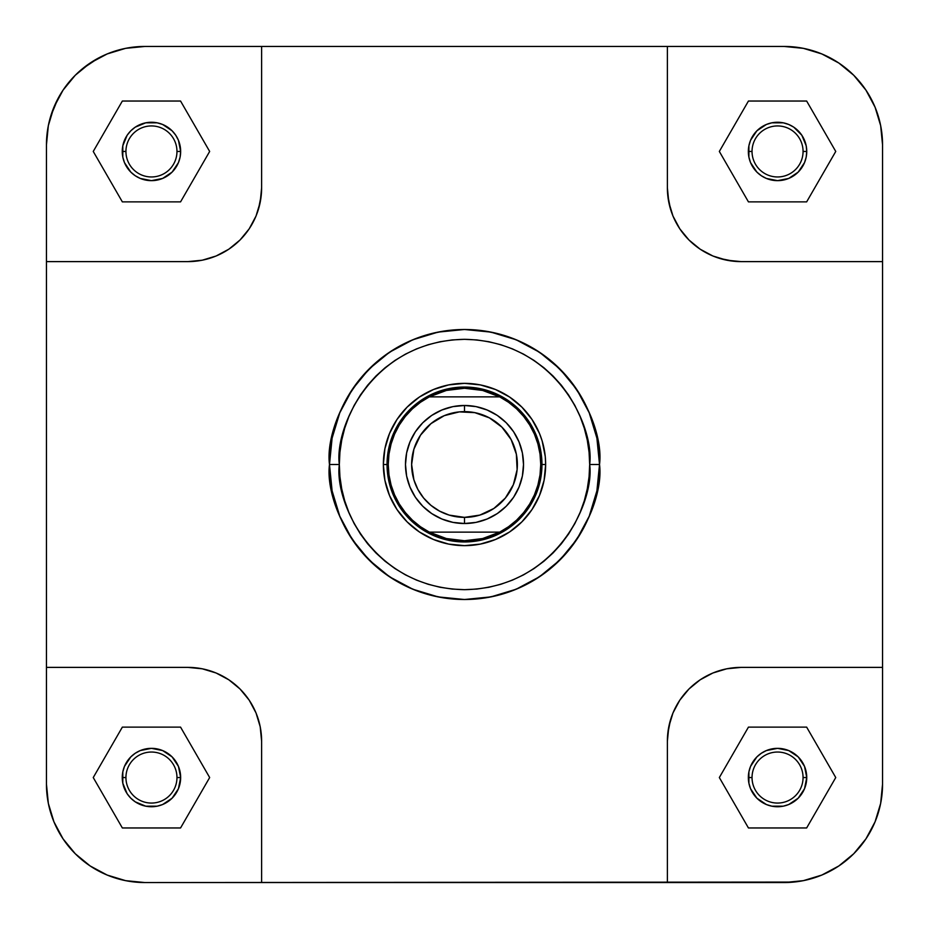 <?xml version="1.0" encoding="UTF-8"?>
<svg xmlns="http://www.w3.org/2000/svg" width="929" height="929" viewBox="0 0 929 929"><rect width="100%" height="100%" fill="white"/><g stroke="black" fill="none" stroke-linecap="round" stroke-linejoin="round"><path stroke-width="1.39" d="M90.171 63.033L107.172 53.94L116.264 50.689L125.624 48.343L144.819 46.45L784.181 46.45L803.376 48.343L821.828 53.94L838.829 63.033L853.739 75.261L865.967 90.148L875.06 107.172L880.657 125.624L882.55 144.819L882.55 784.181L880.657 803.376L875.06 821.828L865.967 838.829L853.739 853.739L838.852 865.967L821.828 875.06L803.376 880.657L793.83 882.074L144.819 882.55L125.624 880.657L107.172 875.06L90.171 865.967L75.261 853.739L63.033 838.852L53.94 821.828L48.343 803.376L46.45 784.181L46.45 144.819L48.343 125.624L50.689 116.264L58.062 98.451L63.033 90.171L75.261 75.261L82.414 68.781L98.451 58.062L107.172 53.94L90.171 63.033L75.261 75.261L63.033 90.171L53.94 107.172L48.343 125.624L46.45 144.819L46.45 261.618L187.844 261.618L202.243 260.201L187.844 261.618L46.45 261.618L46.45 784.181L48.343 803.376L53.94 821.828L63.033 838.829L53.94 821.828M803.062 777.55A25.513 25.513 0 0 0 777.55 752.037A25.513 25.513 0 0 0 752.037 777.55L748.344 777.55A29.205 29.205 0 0 1 777.55 748.344A29.205 29.205 0 0 1 806.744 777.55L803.062 777.55A25.513 25.513 0 0 1 777.55 803.062A25.513 25.513 0 0 1 752.037 777.55A25.513 25.513 0 0 1 777.55 752.037A25.513 25.513 0 0 1 803.062 777.55L806.744 777.55L804.526 788.721L798.197 798.197L788.721 804.526L783.24 806.186L771.848 806.186L766.367 804.526L756.891 798.197L750.562 788.721L748.902 783.24L748.902 771.848L750.562 766.367L756.891 756.891L761.327 753.268L766.367 750.562L777.55 748.344L788.721 750.562L798.197 756.891L804.526 766.367L806.744 777.55A29.205 29.205 0 0 1 777.55 806.744A29.205 29.205 0 0 1 748.344 777.55L752.037 777.55A25.513 25.513 0 0 0 777.55 803.062A25.513 25.513 0 0 0 803.062 777.55M176.963 777.55A25.513 25.513 0 0 0 151.45 752.037A25.513 25.513 0 0 0 125.938 777.55L122.256 777.55A29.205 29.205 0 0 1 151.45 748.344A29.205 29.205 0 0 1 180.656 777.55L176.963 777.55A25.513 25.513 0 0 1 151.45 803.062A25.513 25.513 0 0 1 125.938 777.55A25.513 25.513 0 0 1 151.45 752.037A25.513 25.513 0 0 1 176.963 777.55L180.656 777.55L178.438 788.721L172.109 798.197L162.633 804.526L157.152 806.186L145.76 806.186L135.228 801.832L130.803 798.197L127.168 793.772L122.814 783.24L122.814 771.848L124.474 766.367L130.803 756.891L135.228 753.268L140.279 750.562L151.45 748.344L162.633 750.562L172.109 756.891L178.438 766.367L180.656 777.55A29.205 29.205 0 0 1 151.45 806.744A29.205 29.205 0 0 1 122.256 777.55L125.938 777.55A25.513 25.513 0 0 0 151.45 803.062A25.513 25.513 0 0 0 176.963 777.55M176.963 151.45A25.513 25.513 0 0 0 151.45 125.938A25.513 25.513 0 0 0 125.938 151.45L122.256 151.45A29.205 29.205 0 0 1 151.45 122.256A29.205 29.205 0 0 1 180.656 151.45L176.963 151.45A25.513 25.513 0 0 1 151.45 176.963A25.513 25.513 0 0 1 125.938 151.45A25.513 25.513 0 0 1 151.45 125.938A25.513 25.513 0 0 1 176.963 151.45L180.656 151.45L180.098 157.152L178.438 162.633L172.109 172.109L162.633 178.438L151.45 180.656L140.279 178.438L135.228 175.732L130.803 172.109L124.474 162.633L122.814 157.152L122.814 145.76L127.168 135.228L130.803 130.803L135.228 127.168L145.76 122.814L157.152 122.814L162.633 124.474L172.109 130.803L175.732 135.228L178.438 140.279L180.656 151.45A29.205 29.205 0 0 1 151.45 180.656A29.205 29.205 0 0 1 122.256 151.45L125.938 151.45A25.513 25.513 0 0 0 151.45 176.963A25.513 25.513 0 0 0 176.963 151.45M803.062 151.45A25.513 25.513 0 0 0 777.55 125.938A25.513 25.513 0 0 0 752.037 151.45L748.344 151.45A29.205 29.205 0 0 1 777.55 122.256A29.205 29.205 0 0 1 806.744 151.45L803.062 151.45A25.513 25.513 0 0 1 777.55 176.963A25.513 25.513 0 0 1 752.037 151.45A25.513 25.513 0 0 1 777.55 125.938A25.513 25.513 0 0 1 803.062 151.45L806.744 151.45L806.186 157.152L804.526 162.633L798.197 172.109L788.721 178.438L777.55 180.656L766.367 178.438L761.327 175.732L756.891 172.109L750.562 162.633L748.902 157.152L748.902 145.76L750.562 140.279L756.891 130.803L766.367 124.474L771.848 122.814L783.24 122.814L788.721 124.474L793.772 127.168L801.832 135.228L806.186 145.76L806.744 151.45A29.205 29.205 0 0 1 777.55 180.656A29.205 29.205 0 0 1 748.344 151.45L752.037 151.45A25.513 25.513 0 0 0 777.55 176.963A25.513 25.513 0 0 0 803.062 151.45M545.648 464.5L541.967 464.5L545.648 464.5L545.265 456.545L542.153 440.938L539.47 433.448L531.98 419.42L521.877 407.123L509.58 397.02L495.552 389.53L480.328 384.908L464.5 383.352L448.672 384.908L433.448 389.53L419.42 397.02L407.123 407.123L397.02 419.42L389.53 433.448L384.908 448.672L383.352 464.5A81.148 81.148 0 0 1 464.5 383.352A81.148 81.148 0 0 1 545.648 464.5A81.148 81.148 0 0 1 464.5 545.648A81.148 81.148 0 0 1 383.352 464.5L384.908 480.328L389.53 495.552L397.02 509.58L407.123 521.877L419.42 531.98L433.448 539.47L448.672 544.092L464.5 545.648L480.328 544.092L495.552 539.47L509.58 531.98L521.877 521.877L531.98 509.58L539.47 495.552L544.092 480.328L545.648 464.5M387.416 472.095L387.033 464.5L383.352 464.5L387.033 464.558M589.671 464.5C594.699 501.114 557.145 587.964 464.5 589.671C371.855 587.964 334.301 501.114 339.329 464.5L329.493 464.5C324.07 503.994 364.574 597.661 464.5 599.507C564.426 597.661 604.93 503.994 599.507 464.5L589.671 464.5L589.067 476.774L587.267 488.921L584.283 500.836L580.137 512.402L574.888 523.503L568.571 534.036L561.255 543.906L553.01 553.01L543.906 561.255L534.036 568.571L523.503 574.888L512.402 580.137L500.836 584.283L488.921 587.267L476.774 589.067L464.5 589.671L452.226 589.067L440.079 587.267L428.164 584.283L416.598 580.137L405.497 574.888L394.964 568.571L385.094 561.255L375.99 553.01L367.745 543.906L360.429 534.036L354.112 523.503L348.863 512.402L344.717 500.836L341.733 488.921L339.933 476.774L339.329 464.5L339.933 452.226L341.733 440.079L344.717 428.164L348.863 416.598L354.112 405.497L360.429 394.964L367.745 385.094L375.99 375.99L385.094 367.745L394.964 360.429L405.497 354.112L416.598 348.863L428.164 344.717L440.079 341.733L452.226 339.933L464.5 339.329L476.774 339.933L488.921 341.733L500.836 344.717L512.402 348.863L523.503 354.112L534.036 360.429L543.906 367.745L553.01 375.99L561.255 385.094L568.571 394.964L574.888 405.497L580.137 416.598L584.283 428.164L587.267 440.079L589.067 452.226L589.671 464.5L599.507 464.5A135.007 135.007 0 0 1 464.5 599.507A135.007 135.007 0 0 1 329.493 464.5L332.094 490.837L339.77 516.164L352.242 539.505L369.034 559.966L389.495 576.758L412.836 589.23L438.163 596.906L464.5 599.507L490.837 596.906L516.164 589.23L539.505 576.758L559.966 559.966L576.758 539.505L589.23 516.164L596.906 490.837L599.507 464.5L596.906 438.163L589.23 412.836L576.758 389.495L559.966 369.034L539.505 352.242L516.164 339.77L490.837 332.094L464.5 329.493L438.163 332.094L412.836 339.77L389.495 352.242L369.034 369.034L352.242 389.495L339.77 412.836L332.094 438.163L329.493 464.5A135.007 135.007 0 0 1 464.5 329.493A135.007 135.007 0 0 1 599.507 464.5C604.93 425.006 564.426 331.339 464.5 329.493C364.574 331.339 324.07 425.006 329.493 464.5L339.329 464.5C334.301 427.886 371.855 341.036 464.5 339.329C557.145 341.036 594.699 427.886 589.671 464.5M865.967 90.171L875.06 107.172L865.967 90.171L853.739 75.261L838.829 63.033L821.828 53.94L803.376 48.343L784.181 46.45A98.369 98.369 0 0 1 882.55 144.819L882.55 261.618L741.156 261.618L733.922 261.27L719.731 258.448L712.915 256.009L700.164 249.193L688.981 240.019L679.807 228.836L672.991 216.085L670.552 209.269L667.73 195.078L667.382 187.844L668.799 202.243L672.991 216.085L679.807 228.836L688.981 240.019L700.164 249.193L712.915 256.009L726.757 260.201L741.156 261.618L882.55 261.618L882.55 667.382L741.156 667.382L726.757 668.799L741.156 667.382L882.55 667.382L882.55 784.181A98.369 98.369 0 0 1 784.181 882.55L803.376 880.657L821.828 875.06L838.829 865.967L821.828 875.06M46.45 144.819A98.369 98.369 0 0 1 144.819 46.45L261.618 46.45L261.618 187.844L261.27 195.078L258.448 209.269L256.009 216.085L249.193 228.836L240.019 240.019L228.836 249.193L222.623 252.909L216.085 256.009L202.243 260.201L216.085 256.009L228.836 249.193L240.019 240.019L249.193 228.836L256.009 216.085L260.201 202.243L261.618 187.844L261.618 46.45L667.382 46.45L667.382 187.844L667.382 46.45L784.181 46.45M187.844 667.382L202.243 668.799L216.085 672.991L228.836 679.807L240.019 688.981L249.193 700.164L256.009 712.915L260.201 726.757L261.618 741.156L260.201 726.757L256.009 712.915L249.193 700.164L240.019 688.981L228.836 679.807L216.085 672.991L202.243 668.799L187.844 667.382L46.45 667.382L187.844 667.382A73.774 73.774 0 0 1 261.618 741.156L261.618 882.55L261.618 741.156M63.033 838.829L75.261 853.739L90.171 865.967L107.172 875.06L125.624 880.657L144.819 882.55L667.382 882.55L667.382 741.156L667.73 733.922L670.552 719.731L672.991 712.915L679.807 700.164L688.981 688.981L700.164 679.807L706.377 676.091L712.915 672.991L726.757 668.799L712.915 672.991L700.164 679.807L688.981 688.981L679.807 700.164L672.991 712.915L668.799 726.757L667.382 741.156L667.382 882.55L784.181 882.55M838.829 865.967L853.739 853.739L865.967 838.829L875.06 821.828L880.657 803.376L882.55 784.181M882.55 144.819L880.657 125.624L875.06 107.172M144.819 46.45L125.624 48.343L107.172 53.94M392.932 434.853L400.097 421.464M404.626 415.356L409.724 409.724M421.464 400.097L434.842 392.944M442.018 390.377L449.392 388.531M456.905 387.416L464.5 387.033A77.467 77.467 0 0 1 541.967 464.5A77.467 77.467 0 0 1 464.5 541.967A77.467 77.467 0 0 0 541.967 464.5A77.467 77.467 0 0 0 464.5 387.033L464.5 388.264A76.236 76.236 0 0 1 499.686 532.131A76.236 76.236 0 0 1 464.5 540.736L464.5 541.967L464.5 540.736A76.236 76.236 0 0 1 429.314 532.131L420.442 526.708L412.395 520.147L405.311 512.541L399.331 504.052L394.558 494.832L391.086 485.031L388.972 474.87L388.264 464.5L388.972 454.13L391.086 443.969L394.558 434.168L399.331 424.948L405.311 416.459L412.395 408.853L420.442 402.292L429.314 396.869L499.686 396.869L508.558 402.292L516.605 408.853L523.689 416.459L529.669 424.948L534.442 434.168L537.914 443.969L540.028 454.13L540.736 464.5L540.028 474.87L537.914 485.031L534.442 494.832L529.669 504.052L523.689 512.541L516.605 520.147L508.558 526.708L499.686 532.131L429.314 532.131A76.236 76.236 0 0 1 464.5 388.264L464.5 387.033A77.467 77.467 0 0 0 387.033 464.5A77.467 77.467 0 0 0 464.5 541.967A77.467 77.467 0 0 1 387.033 464.5A77.467 77.467 0 0 1 464.5 387.033L464.442 387.033M494.147 392.932L507.536 400.097M513.644 404.626L519.276 409.724M528.903 421.464L536.056 434.842M538.623 442.018L540.469 449.392M541.584 456.905L541.967 464.442M536.068 494.147L528.903 507.536M524.374 513.644L519.276 519.276M507.536 528.903L494.158 536.056M486.982 538.623L479.608 540.469M472.095 541.584L464.558 541.967M434.853 536.068L421.464 528.903M415.356 524.374L409.724 519.276M400.097 507.536L392.944 494.158M390.377 486.982L388.531 479.608M144.819 882.55A98.369 98.369 0 0 1 46.45 784.181M667.382 741.156A73.774 73.774 0 0 1 741.156 667.382M261.618 187.844A73.774 73.774 0 0 1 187.844 261.618M741.156 261.618A73.774 73.774 0 0 1 667.382 187.844M806.651 727.128L748.437 727.128L719.336 777.55L748.437 827.96L806.651 827.96L835.752 777.55L806.651 727.128L748.437 727.128L719.336 777.55L748.437 827.96L806.651 827.96L835.752 777.55L806.651 727.128M180.563 727.128L122.349 727.128L93.248 777.55L122.349 827.96L180.563 827.96L209.664 777.55L180.563 727.128L122.349 727.128L93.248 777.55L122.349 827.96L180.563 827.96L209.664 777.55L180.563 727.128M180.563 101.04L122.349 101.04L93.248 151.45L122.349 201.872L180.563 201.872L209.664 151.45L180.563 101.04L122.349 101.04L93.248 151.45L122.349 201.872L180.563 201.872L209.664 151.45L180.563 101.04M806.651 101.04L748.437 101.04L719.336 151.45L748.437 201.872L806.651 201.872L835.752 151.45L806.651 101.04L748.437 101.04L719.336 151.45L748.437 201.872L806.651 201.872L835.752 151.45L806.651 101.04M464.5 405.485L464.5 411.628A52.872 52.872 0 0 1 517.372 464.5A52.872 52.872 0 0 1 464.5 517.372L464.5 523.515A59.015 59.015 0 0 0 523.515 464.5A59.015 59.015 0 0 0 464.5 405.485A59.015 59.015 0 0 1 523.515 464.5A59.015 59.015 0 0 1 464.5 523.515A59.015 59.015 0 0 1 405.485 464.5A59.015 59.015 0 0 1 464.5 405.485L452.98 406.612L441.914 409.979L431.706 415.426L422.765 422.765L415.426 431.706L409.979 441.914L406.612 452.98L405.485 464.5L406.612 476.02L409.979 487.086L415.426 497.294L422.765 506.235L431.706 513.574L441.914 519.021L452.98 522.388L464.5 523.515L476.02 522.388L487.086 519.021L497.294 513.574L506.235 506.235L513.574 497.294L519.021 487.086L522.388 476.02L523.515 464.5L522.388 452.98L519.021 441.914L513.574 431.706L506.235 422.765L497.294 415.426L487.086 409.979L476.02 406.612L464.5 405.485A59.015 59.015 0 0 0 405.485 464.5A59.015 59.015 0 0 0 464.5 523.515L464.5 517.372L449.148 515.096L439.58 511.124L430.963 505.364L423.636 498.037L417.876 489.42L413.904 479.852L411.628 464.5L413.904 449.148L420.535 435.132L430.963 423.636L444.271 415.658L459.321 411.884L474.812 412.65L489.42 417.876L501.881 427.119L511.124 439.58L516.35 454.188L517.116 469.679L513.342 484.729L505.364 498.037L493.868 508.465L479.852 515.096L464.5 517.372A52.872 52.872 0 0 1 411.628 464.5A52.872 52.872 0 0 1 464.5 411.628L464.5 405.485M429.314 532.131L499.686 532.131L482.615 538.553L464.5 540.736L446.384 538.553L429.314 532.131M499.686 396.869L429.314 396.869L446.384 390.447L464.5 388.264L482.615 390.447L499.686 396.869"/></g></svg>
